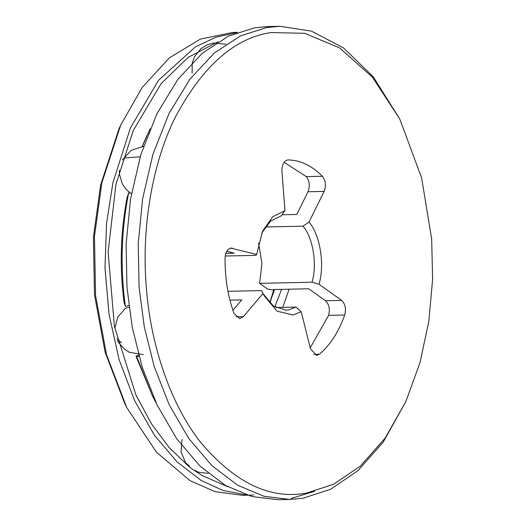 <?xml version="1.0" encoding="UTF-8"?>
<svg xmlns="http://www.w3.org/2000/svg" width="526" height="526" viewBox="0 0 526 526"><rect width="100%" height="100%" fill="white"/><g stroke="black" fill="none" stroke-linecap="round" stroke-linejoin="round"><path stroke-width="0.79" d="M263.066 293.725L273.428 306.007L285.953 310.182L288.57 309.939L295.993 307.085L301.227 311.806L292.995 314.969L276.978 311.149L263.848 295.342L262.974 293.521L243.367 316.691L239.738 318.638L234.017 313.417C227.811 296.138 224.832 277.61 225.089 257.839C225.457 252.355 227.324 249.114 230.69 248.101L231.256 248.048M230.69 248.101L256.695 254.459L262.481 231.328L272.626 216.857L284.96 210.597L281.325 215.798L270.712 220.992L261.77 232.979M284.96 210.597L281.936 171.259C281.864 165.019 283.711 161.258 287.492 159.976L288.195 159.924C300.491 160.22 311.898 165.67 322.412 176.276C325.699 180.622 326.265 185.671 324.108 191.418L309.012 222.09C320.156 234.918 324.963 264.834 318.999 284.237L341.624 300.405C345.273 303.923 346.299 308.795 344.708 315.015C338.626 331.998 330.203 345.076 319.427 354.235L316.606 355.379L310.458 348.758L301.227 311.806M287.492 159.976L287.913 159.93M306.691 493.02L333.615 484.268L360.389 466.056L385.117 438.132L405.855 401.562L419.932 362.828L428.848 321.261L432.596 279.319L431.682 239.133L421.615 177.9L399.826 119.146L372.428 77.177L339.572 47.905L304.738 33.316L271.258 32.546C234.78 37.793 202.872 65.849 175.539 116.713C150.62 166.42 141.658 232.525 146.267 286.44C149.969 340.506 168.747 402.015 200.597 442.313C234.964 482.947 270.331 499.845 306.691 493.02M405.855 401.562L383.224 442.116L357.95 470.658L330.578 489.279L303.055 498.221L290.004 499.444L264.091 496.307L237.627 485.209L212.017 465.766L188.775 438.493L169.234 404.81L154.282 366.806L144.288 326.817L139.068 287.051L138.206 243.821L142.645 198.723L152.934 154.322L168.991 113.55L189.965 79.11L214.411 52.942L240.592 35.847L266.833 27.516L279.891 26.3L311.51 31.133L343.524 47.919L373.296 76.822L399.826 119.146M290.963 498.484L314.587 491.35M279.891 26.3L267.8 26.556L254.742 27.779L228.501 36.103L202.319 53.205L177.867 79.373L156.899 113.807L140.843 154.578L130.553 198.979L126.115 244.084L126.976 287.308L132.197 327.08L142.191 367.063L157.136 405.073L176.683 438.75L199.919 466.023L225.529 485.465L252 496.564L277.906 499.7L290.004 499.444M275.795 307.519L295.993 307.085M229.934 300.142L241.75 299.892L232.933 310.314M262.974 293.521L261.488 290.595L227.962 291.312M226.759 251.237L234.241 253.17L225.825 253.348M225.22 256.011L255.827 255.36L256.695 254.459M344.708 315.015L328.586 315.357L310.228 347.824M328.586 315.357C330.177 309.137 329.144 304.265 325.502 300.747L341.624 300.405M318.999 284.237L312.023 282.219L259.62 283.336L267.721 289.122L273.027 290.023L273.487 289.537L308.762 288.787L325.502 300.747M324.108 191.418L307.986 191.76L296.815 214.457L282.041 214.772M307.986 191.76C310.143 186.013 309.577 180.964 306.29 176.618L322.412 176.276M284.106 162.278L306.29 176.618M259.62 283.336L261.928 263.519L258.568 242.867M265.328 226.976L303.015 226.167L309.012 222.09M312.023 282.219C317.402 264.716 313.069 237.739 303.015 226.167M139.022 356.424L136.405 355.924L152.487 395.986L156.012 402.686M138.706 355.293L136.563 355.852M131.493 193.423L128.686 192.805C121.204 229.994 120.106 267.865 125.398 306.441L128.831 305.56M150.153 128.692L142.48 146.024L143.276 146.346M142.145 146.471L146.925 135.537M152.487 395.986L136.07 356.45L136.405 355.924L136.07 356.45M125.398 306.441L124.083 302.582C119.501 266.912 120.52 231.854 127.128 197.401L128.686 192.805M289.103 289.208L282.745 307.368M274.789 306.921L281.594 289.366M126.733 407.525L124.774 403.639L105.108 352.196L94.476 294.705L93.404 237.272L100.591 185.159L118.909 129.074L120.697 125.109L101.86 182.798L94.47 236.398L95.574 295.48L106.508 354.609L126.733 407.525L156.544 452.281L190.057 480.665L215.16 491.685L242.525 495.308L253.611 495.071M237.443 32.349L232.637 32.454L200.373 39.102L169.398 57.834L142.217 87.447L120.697 125.109M269.753 302.858L273.842 289.53M274.539 289.517L269.825 302.923M246.51 494.946L222.906 490.423L201.142 480.429L177.242 462.052L154.519 435.357L134.623 400.72L119.093 359.593L109.06 314.403L104.983 268.05L106.561 223.359L112.945 182.561L130.389 128.022L158.543 80.268L195.455 46.867L215.851 37.241L236.634 32.651M227.554 486.616L202.201 475.609L193.963 470.211M188.124 465.793L169.056 447.435L151.409 423.739L135.905 394.96L114.372 326.127L108.126 252.02L115.963 184.363L133.269 130.455L161.278 83.424L188.137 57.373L218.053 41.778M232.36 248.18L230.164 248.226M236.023 316.849L243.367 316.691M313.733 354.36L319.427 354.235M182.022 439.532L181.023 451.821L185.573 462.781L189.551 466.049M114.813 328.362L117.824 317.007L125.576 308.17L129.054 307.315M117.028 338.672L121.407 342.748M140.179 156.774L124.051 158.017L122.367 159.917L131.184 150.351L143.513 146.327M208.204 473.367L198.874 472.302L192.818 469.54L188.255 465.924L185.573 462.781M117.443 340.46L118.613 342.577L124.379 349.126L129.462 352.321L143.361 354.662M119.409 170.207L119.428 174.08L122.486 184.317L126.214 189.498L130.547 193.233M192.115 73.259L192.207 63.173L194.548 56.591L200.952 48.642L207.546 44.664L213.359 43.027L225.976 44.191"/></g></svg>
